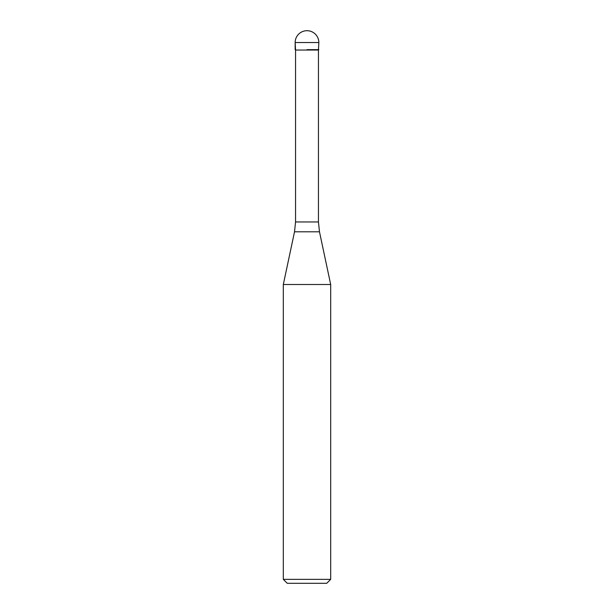 <?xml version="1.0" encoding="UTF-8"?>
<svg xmlns="http://www.w3.org/2000/svg" width="614" height="614" viewBox="0 0 614 614"><rect width="100%" height="100%" fill="white"/><g stroke="black" fill="none" stroke-linecap="round" stroke-linejoin="round"><path stroke-width="0.92" d="M307 49.65L318.843 49.65L307 49.65M318.443 221.953L319.48 231.8L294.52 231.8L295.557 221.953L318.443 221.953L318.443 50.041L295.557 50.041L295.157 42.543L295.157 49.65M319.48 231.8L330.685 284.497L283.315 284.497L294.52 231.8M330.685 579.355L326.732 583.3L287.268 583.3L283.315 579.355L330.685 579.355L330.685 284.497M307 30.7A11.843 11.843 0 0 0 295.157 42.543L318.843 42.543A11.843 11.843 0 0 0 307 30.7A11.843 11.843 0 0 0 295.157 42.543M318.443 50.041L318.843 42.543M295.557 221.953L295.557 50.041M283.315 579.355L283.315 284.497"/></g></svg>
